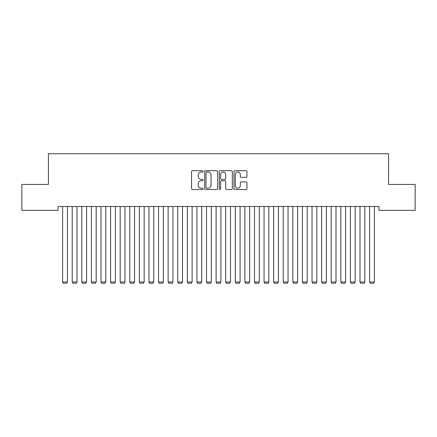 <?xml version="1.0" encoding="UTF-8"?>
<svg xmlns="http://www.w3.org/2000/svg" width="437" height="437" viewBox="0 0 437 437"><rect width="100%" height="100%" fill="white"/><g stroke="black" fill="none" stroke-linecap="round" stroke-linejoin="round"><path stroke-width="0.66" d="M203.15 171.364A0.661 0.661 0 0 0 202.495 170.703L192.488 170.703A0.94 0.94 0 0 0 191.548 171.643L191.548 188.593A0.94 0.94 0 0 0 192.488 189.538L202.495 189.538A0.661 0.661 0 0 0 203.15 188.877A0.661 0.661 0 0 0 202.495 188.216L201.2 188.216A3.015 3.015 0 0 1 198.185 185.206L198.185 183.791A3.015 3.015 0 0 1 201.2 180.781L202.495 180.781A0.661 0.661 0 0 0 203.15 180.12A0.661 0.661 0 0 0 202.495 179.46L201.2 179.46A3.015 3.015 0 0 1 198.185 176.45L198.185 175.035A3.015 3.015 0 0 1 201.2 172.02L202.495 172.02A0.661 0.661 0 0 0 203.15 171.364M246.02 177.34A0.94 0.94 0 0 0 246.96 176.401L246.96 171.643A0.94 0.94 0 0 0 246.02 170.703L234.909 170.703A0.94 0.94 0 0 0 233.964 171.643L233.964 188.593A0.94 0.94 0 0 0 234.909 189.538L246.02 189.538A0.94 0.94 0 0 0 246.96 188.593L246.96 182.852A0.94 0.94 0 0 0 246.02 181.907L241.262 181.907A0.94 0.94 0 0 0 240.323 182.852L240.323 185.698A2.518 2.518 0 0 1 237.804 188.216A2.518 2.518 0 0 1 235.286 185.698L235.286 174.543A2.518 2.518 0 0 1 237.804 172.02A2.518 2.518 0 0 1 240.323 174.543L240.323 176.401A0.94 0.94 0 0 0 241.262 177.34L246.02 177.34M378.988 206.499L58.012 206.499L58.012 210.339L21.85 210.339L21.85 184.436L48.42 184.436L48.42 153.742L388.58 153.742L388.58 184.436L415.15 184.436L415.15 210.339L378.988 210.339L378.988 206.499M217.675 171.643A0.94 0.94 0 0 0 216.736 170.703L205.625 170.703A0.94 0.94 0 0 0 204.68 171.643L204.68 188.593A0.94 0.94 0 0 0 205.625 189.538L216.736 189.538A0.94 0.94 0 0 0 217.675 188.593L217.675 171.643M220.264 170.703L231.375 170.703A0.94 0.94 0 0 1 232.32 171.643L232.32 188.593A0.94 0.94 0 0 1 231.375 189.538L226.623 189.538A0.94 0.94 0 0 1 225.678 188.593L225.678 181.721A0.94 0.94 0 0 0 224.738 180.781L221.586 180.781A0.94 0.94 0 0 0 220.641 181.721L220.641 188.877A0.661 0.661 0 0 1 219.98 189.538A0.661 0.661 0 0 1 219.325 188.877L219.325 171.643A0.94 0.94 0 0 1 220.264 170.703M206.657 172.02A0.661 0.661 0 0 0 206.002 172.681L206.002 187.56A0.661 0.661 0 0 0 206.657 188.216L208.023 188.216A3.015 3.015 0 0 0 211.038 185.206L211.038 175.035A3.015 3.015 0 0 0 208.023 172.02L206.657 172.02M225.678 174.587A2.518 2.518 0 0 0 223.16 172.069A2.518 2.518 0 0 0 220.641 174.587L220.641 178.52A0.94 0.94 0 0 0 221.586 179.46L224.738 179.46A0.94 0.94 0 0 0 225.678 178.52L225.678 174.587M67.413 206.499L67.413 282.012L62.617 282.012L62.617 206.499M67.413 282.012L66.697 283.258L63.338 283.258L62.617 282.012M77.01 206.499L77.01 282.012L72.214 282.012L72.214 206.499M77.01 282.012L76.289 283.258L72.93 283.258L72.214 282.012M86.602 206.499L86.602 282.012L81.806 282.012L81.806 206.499M86.602 282.012L85.881 283.258L82.522 283.258L81.806 282.012M96.195 206.499L96.195 282.012L91.399 282.012L91.399 206.499M96.195 282.012L95.474 283.258L92.114 283.258L91.399 282.012M105.787 206.499L105.787 282.012L100.991 282.012L100.991 206.499M105.787 282.012L105.066 283.258L101.712 283.258L100.991 282.012M115.379 206.499L115.379 282.012L110.583 282.012L110.583 206.499M115.379 282.012L114.658 283.258L111.304 283.258L110.583 282.012M124.971 206.499L124.971 282.012L120.175 282.012L120.175 206.499M124.971 282.012L124.25 283.258L120.896 283.258L120.175 282.012M134.563 206.499L134.563 282.012L129.767 282.012L129.767 206.499M134.563 282.012L133.842 283.258L130.488 283.258L129.767 282.012M144.155 206.499L144.155 282.012L139.359 282.012L139.359 206.499M144.155 282.012L143.44 283.258L140.08 283.258L139.359 282.012M153.748 206.499L153.748 282.012L148.951 282.012L148.951 206.499M153.748 282.012L153.032 283.258L149.673 283.258L148.951 282.012M163.34 206.499L163.34 282.012L158.544 282.012L158.544 206.499M163.34 282.012L162.624 283.258L159.265 283.258L158.544 282.012M172.937 206.499L172.937 282.012L168.136 282.012L168.136 206.499M172.937 282.012L172.216 283.258L168.857 283.258L168.136 282.012M182.529 206.499L182.529 282.012L177.733 282.012L177.733 206.499M182.529 282.012L181.808 283.258L178.449 283.258L177.733 282.012M192.122 206.499L192.122 282.012L187.326 282.012L187.326 206.499M192.122 282.012L191.401 283.258L188.041 283.258L187.326 282.012M201.714 206.499L201.714 282.012L196.918 282.012L196.918 206.499M201.714 282.012L200.993 283.258L197.633 283.258L196.918 282.012M211.306 206.499L211.306 282.012L206.51 282.012L206.51 206.499M211.306 282.012L210.585 283.258L207.231 283.258L206.51 282.012M220.898 206.499L220.898 282.012L216.102 282.012L216.102 206.499M220.898 282.012L220.177 283.258L216.823 283.258L216.102 282.012M230.49 206.499L230.49 282.012L225.694 282.012L225.694 206.499M230.49 282.012L229.769 283.258L226.415 283.258L225.694 282.012M240.082 206.499L240.082 282.012L235.286 282.012L235.286 206.499M240.082 282.012L239.367 283.258L236.007 283.258L235.286 282.012M249.674 206.499L249.674 282.012L244.878 282.012L244.878 206.499M249.674 282.012L248.959 283.258L245.599 283.258L244.878 282.012M259.267 206.499L259.267 282.012L254.471 282.012L254.471 206.499M259.267 282.012L258.551 283.258L255.192 283.258L254.471 282.012M268.864 206.499L268.864 282.012L264.063 282.012L264.063 206.499M268.864 282.012L268.143 283.258L264.784 283.258L264.063 282.012M278.456 206.499L278.456 282.012L273.66 282.012L273.66 206.499M278.456 282.012L277.735 283.258L274.376 283.258L273.66 282.012M288.049 206.499L288.049 282.012L283.252 282.012L283.252 206.499M288.049 282.012L287.327 283.258L283.968 283.258L283.252 282.012M297.641 206.499L297.641 282.012L292.845 282.012L292.845 206.499M297.641 282.012L296.92 283.258L293.56 283.258L292.845 282.012M307.233 206.499L307.233 282.012L302.437 282.012L302.437 206.499M307.233 282.012L306.512 283.258L303.158 283.258L302.437 282.012M316.825 206.499L316.825 282.012L312.029 282.012L312.029 206.499M316.825 282.012L316.104 283.258L312.75 283.258L312.029 282.012M326.417 206.499L326.417 282.012L321.621 282.012L321.621 206.499M326.417 282.012L325.696 283.258L322.342 283.258L321.621 282.012M336.009 206.499L336.009 282.012L331.213 282.012L331.213 206.499M336.009 282.012L335.288 283.258L331.934 283.258L331.213 282.012M345.601 206.499L345.601 282.012L340.805 282.012L340.805 206.499M345.601 282.012L344.886 283.258L341.526 283.258L340.805 282.012M355.194 206.499L355.194 282.012L350.398 282.012L350.398 206.499M355.194 282.012L354.478 283.258L351.119 283.258L350.398 282.012M364.786 206.499L364.786 282.012L359.99 282.012L359.99 206.499M364.786 282.012L364.07 283.258L360.711 283.258L359.99 282.012M374.383 206.499L374.383 282.012L369.587 282.012L369.587 206.499M374.383 282.012L373.662 283.258L370.303 283.258L369.587 282.012"/></g></svg>
